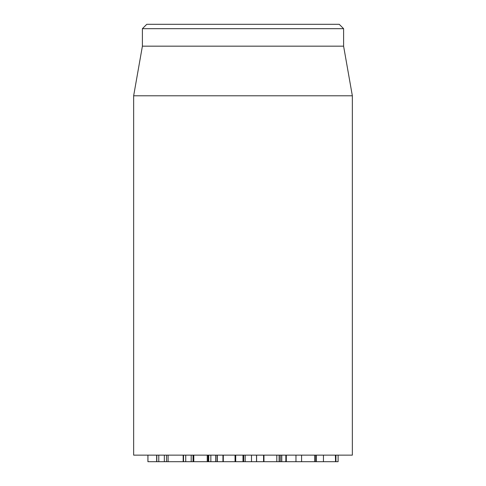 <?xml version="1.0" encoding="UTF-8"?>
<svg xmlns="http://www.w3.org/2000/svg" width="486" height="486" viewBox="0 0 486 486"><rect width="100%" height="100%" fill="white"/><g stroke="black" fill="none" stroke-linecap="round" stroke-linejoin="round"><path stroke-width="0.73" d="M147.914 455.139L147.914 461.7L156.82 461.7L156.723 455.139M147.944 455.139L147.944 461.7M156.65 455.139L156.65 461.7M156.82 455.139L156.82 461.7L193.483 461.7M158.776 455.139L158.776 461.7M164.347 455.139L164.347 461.7M185.731 455.139L185.731 461.7M191.198 455.139L191.198 461.7M193.793 455.139L193.793 461.7L207.82 461.7M208.439 461.7L216.683 461.7M210.845 455.139L210.845 461.7M215.626 455.139L215.626 461.7M217.285 455.139L217.285 461.7L222.667 461.7M286.06 461.7L335.547 461.7L335.389 455.139M295.968 455.139L295.968 461.7M301.581 455.139L301.581 461.7M314.642 455.139L314.642 461.7M316.167 455.139L316.167 461.7M316.277 455.139L316.277 461.7M323.439 455.139L323.439 461.7M335.547 455.139L335.547 461.7L338.11 461.7L338.116 455.139L338.11 461.7M335.923 455.139L335.923 461.7M281.765 455.139L281.765 461.7L285.859 461.7L285.859 455.139M264.171 461.7L281.479 461.7M280.234 455.139L280.234 461.7M281.649 455.139L281.649 461.7M243.061 461.7L256.59 461.7L256.59 455.139M245.187 455.139L245.187 461.7M256.523 455.139L256.523 461.7M133.65 95.785L133.65 455.139L352.35 455.139L352.35 95.785L133.65 95.785L142.398 46.17L343.602 46.17L343.602 28.674L339.228 24.3L146.772 24.3L142.398 28.674L343.602 28.674M142.398 46.17L142.398 28.674M235.71 455.139L235.71 461.7L223.299 461.7L223.299 455.139M243 455.139L243 461.7L235.71 461.7M263.564 455.139L263.564 461.7L256.59 461.7M285.859 460.692L285.634 461.7M166.534 455.139L166.534 461.7M183.532 455.139L183.532 461.7M193.033 455.139L193.033 461.7M207.243 455.139L207.243 461.7M208.731 455.139L208.731 461.7M217.005 455.139L217.005 461.7M222.946 455.139L222.946 461.7M286.309 455.139L286.309 461.7M263.953 455.139L263.953 461.7M276.807 455.139L276.807 461.7M279.098 455.139L279.098 461.7M243.674 455.139L243.674 461.7M251.487 455.139L251.487 461.7M168.095 461.7L168.095 455.139M183.167 461.7L183.167 455.139M208.057 461.7L208.057 455.139M315.76 461.7L315.76 455.139M285.853 461.7L285.853 460.728M343.602 46.17L352.35 95.785M235.054 455.139L235.054 461.7"/></g></svg>
